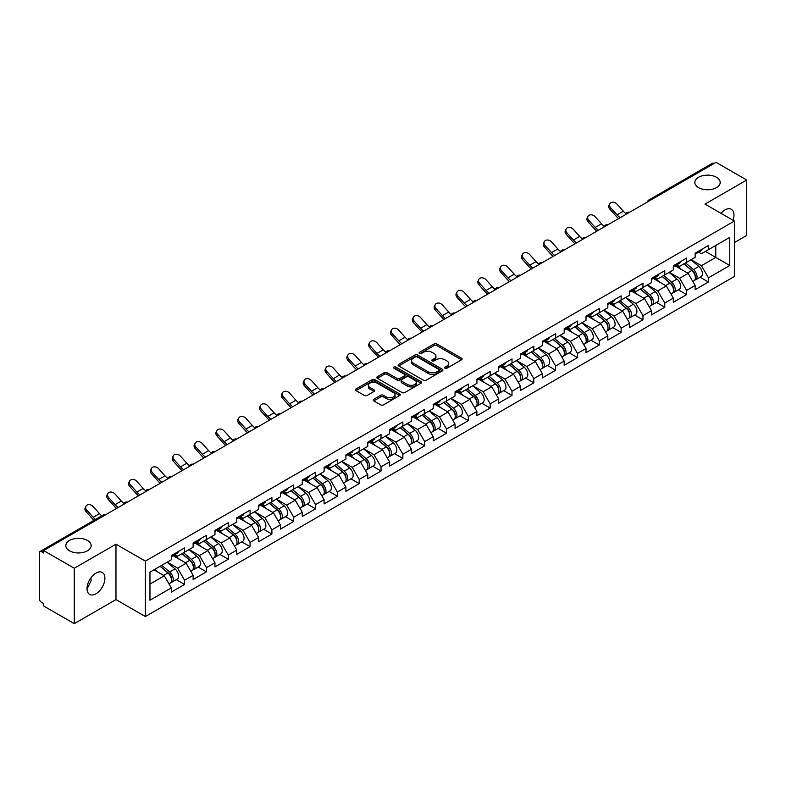 <?xml version="1.0" encoding="UTF-8"?>
<svg xmlns="http://www.w3.org/2000/svg" width="786" height="786" viewBox="0 0 786 786"><rect width="100%" height="100%" fill="white"/><g stroke="black" fill="none" stroke-linecap="round" stroke-linejoin="round"><path stroke-width="1.18" d="M698.567 187.618A12.664 7.31 180 0 1 694.863 182.45A12.664 7.31 180 0 1 702.674 175.7A12.664 7.31 180 0 1 716.478 177.282A12.664 7.31 180 0 1 720.192 182.45A12.664 7.31 180 0 1 712.371 189.21A12.664 7.31 180 0 1 698.567 187.618M69.522 550.799A12.664 7.31 180 0 1 65.808 545.631A12.664 7.31 180 0 1 73.629 538.872A12.664 7.31 180 0 1 87.433 540.463A12.664 7.31 180 0 1 91.137 545.631A12.664 7.31 180 0 1 83.326 552.381A12.664 7.31 180 0 1 69.522 550.799M445.014 368.221A1.356 0.786 0 0 0 446.939 368.221L461.529 359.801A1.945 1.12 0 0 0 462.099 359.005A1.945 1.12 0 0 0 461.529 358.21L436.81 343.944A1.945 1.12 0 0 0 434.069 343.944L419.469 352.364A1.356 0.786 0 0 0 419.076 352.924A1.356 0.786 0 0 0 419.469 353.474A1.356 0.786 0 0 0 421.394 353.474L423.281 352.383A6.219 3.586 0 0 1 432.074 352.383L434.137 353.572A6.219 3.586 0 0 1 435.955 356.117A6.219 3.586 0 0 1 434.137 358.652L432.241 359.742A1.356 0.786 0 0 0 431.848 360.293A1.356 0.786 0 0 0 432.241 360.853A1.356 0.786 0 0 0 434.167 360.853L436.053 359.762A6.219 3.586 0 0 1 444.847 359.762L446.91 360.951A6.219 3.586 0 0 1 448.727 363.486A6.219 3.586 0 0 1 446.91 366.021L445.014 367.111A1.356 0.786 0 0 0 444.621 367.671A1.356 0.786 0 0 0 445.014 368.221L445.014 367.111M90.921 577.808L91.137 580.648L87.02 589.058M95.961 573.092A12.664 7.31 -60 0 1 102.298 572.463A12.664 7.31 -60 0 1 104.233 582.613A12.664 7.31 -60 0 1 95.961 593.774A12.664 7.31 -60 0 1 89.633 594.403A12.664 7.31 -60 0 1 87.688 584.253A12.664 7.31 -60 0 1 95.961 573.092M720.998 213.33A12.664 7.31 -60 0 1 725.016 209.921A12.664 7.31 -60 0 1 731.344 209.292A12.664 7.31 -60 0 1 733.014 220.276M373.772 399.288A1.945 1.12 0 0 0 373.203 400.074A1.945 1.12 0 0 0 373.772 400.87L380.709 404.878A1.945 1.12 0 0 0 383.46 404.878L399.661 395.515A1.945 1.12 0 0 0 400.231 394.729A1.945 1.12 0 0 0 399.661 393.933L374.942 379.658A1.945 1.12 0 0 0 372.2 379.658L355.989 389.021A1.945 1.12 0 0 0 355.419 389.807A1.945 1.12 0 0 0 355.989 390.603L364.37 395.437A1.945 1.12 0 0 0 367.111 395.437L374.048 391.438A1.945 1.12 0 0 0 374.617 390.642A1.945 1.12 0 0 0 374.048 389.846L369.892 387.449A5.197 2.997 0 0 1 368.379 385.327A5.197 2.997 0 0 1 371.582 382.556A5.197 2.997 0 0 1 377.241 383.214L393.521 392.607A5.197 2.997 0 0 1 395.034 394.729A5.197 2.997 0 0 1 391.831 397.5A5.197 2.997 0 0 1 386.172 396.851L383.46 395.279A1.945 1.12 0 0 0 380.709 395.279L373.772 399.288L373.772 400.87M115.974 544.177L74.277 568.249L43.633 550.554L716.056 162.338L746.7 180.023L705.003 204.105L734.389 221.062L145.351 561.135L115.974 544.177L115.974 599.59L145.351 616.558L145.351 561.135M423.418 380.218A1.945 1.12 0 0 0 426.169 380.218L442.371 370.864A1.945 1.12 0 0 0 442.94 370.068A1.945 1.12 0 0 0 442.371 369.273L417.651 355.007A1.945 1.12 0 0 0 414.91 355.007L398.699 364.36A1.945 1.12 0 0 0 398.129 365.156A1.945 1.12 0 0 0 398.699 365.942L423.418 380.218M394.503 368.516A1.356 0.786 0 0 1 395.889 368.713L395.889 367.091L421.021 381.603A1.945 1.12 0 0 1 421.591 382.399A1.945 1.12 0 0 1 421.021 383.195L404.81 392.548A1.945 1.12 0 0 1 402.068 392.548L377.349 378.272L377.349 376.69A1.945 1.12 0 0 0 376.779 377.476A1.945 1.12 0 0 0 377.349 378.272M377.349 376.69L384.285 372.682A1.945 1.12 0 0 1 387.026 372.682L397.058 378.469A1.945 1.12 0 0 0 399.799 378.469L404.397 375.816A1.945 1.12 0 0 0 404.967 375.02A1.945 1.12 0 0 0 404.397 374.234L393.963 368.202A1.356 0.786 0 0 1 393.56 367.651A1.356 0.786 0 0 1 394.405 366.924A1.356 0.786 0 0 1 395.889 367.091M145.351 616.558L734.389 276.476L734.389 221.062M176.3 579.655L184.602 584.44L184.602 580.245L177.607 568.131L167.251 562.147M184.602 584.44L171.309 592.113L171.309 587.918L149.969 600.239L149.969 572.129L171.309 559.809L171.309 555.604L184.602 547.93L184.602 552.136L193.13 547.203L193.13 543.008L206.423 535.335L206.423 539.53L214.961 534.608L214.961 530.403L228.254 522.729L228.254 526.934L236.782 522.002L236.782 517.797L250.076 510.124L250.076 514.329L258.614 509.397L258.614 505.202L271.907 497.528L271.907 501.723L280.445 496.801L280.445 492.596L293.728 484.923L293.728 489.128L302.266 484.196L302.266 480L315.559 472.327L315.559 476.522L324.097 471.6L324.097 467.395L337.381 459.722L337.381 463.927L345.919 458.995L345.919 454.799L359.212 447.116L359.212 451.321L367.75 446.399L367.75 442.194L381.033 434.52L381.033 438.716L389.571 433.793L389.571 429.588L402.864 421.915L402.864 426.12L411.402 421.188L411.402 416.993L424.686 409.319L424.686 413.515L433.224 408.592L433.224 404.387L446.517 396.714L446.517 400.919L455.055 395.987L455.055 391.792L468.348 384.118L468.348 388.313L476.876 383.391L476.876 379.186L490.169 371.513L490.169 375.718L498.707 370.786L498.707 366.581L512 358.907L512 363.112L520.529 358.18L520.529 353.985L533.822 346.312L533.822 350.507L542.36 345.585L542.36 341.379L555.653 333.706L555.653 337.911L564.181 332.979L564.181 328.784L577.474 321.11L577.474 325.306L586.012 320.383L586.012 316.178L599.305 308.505L599.305 312.71L607.833 307.778L607.833 303.583L621.127 295.909L621.127 300.105L629.665 295.182L629.665 290.977L642.958 283.304L642.958 287.499L651.486 282.577L651.486 278.372L664.779 270.698L664.779 274.904L673.317 269.971L673.317 265.776L686.61 258.103L686.61 262.298L695.138 257.376L695.138 253.171L708.432 245.497L708.432 249.702L729.772 237.382L729.772 265.491L708.432 277.812L701.436 265.697L691.081 259.714M700.13 277.222L708.432 282.007L708.432 277.812M708.432 282.007L695.138 289.68L695.138 285.485L686.61 290.407L679.615 278.293L669.259 272.32M678.308 289.818L686.61 294.612L686.61 290.407M686.61 294.612L673.317 302.286L673.317 298.09L664.779 303.013L657.784 290.899L647.428 284.915M656.477 302.423L664.779 307.218L664.779 303.013M664.779 307.218L651.486 314.891L651.486 310.686L642.958 315.618L635.962 303.494L625.607 297.521M634.656 315.019L642.958 319.814L642.958 315.618M642.958 319.814L629.665 327.487L629.665 323.292L621.127 328.214L614.131 316.1L603.776 310.126M612.825 327.624L621.127 332.419L621.127 328.214M621.127 332.419L607.833 340.092L607.833 335.887L599.305 340.819L592.31 328.705L581.954 322.722M591.003 340.23L599.305 345.015L599.305 340.819M599.305 345.015L586.012 352.688L586.012 348.493L577.474 353.415L570.479 341.301L560.123 335.327M569.172 352.826L577.474 357.62L577.474 353.415M577.474 357.62L564.181 365.294L564.181 361.088L555.653 366.021L548.657 353.906L538.302 347.923M547.351 365.431L555.653 370.226L555.653 366.021M555.653 370.226L542.36 377.899L542.36 373.694L533.822 378.626L526.826 366.502L516.471 360.528M525.52 378.027L533.822 382.821L533.822 378.626M533.822 382.821L520.529 390.495L520.529 386.299L512 391.222L505.005 379.107L494.649 373.124M503.698 390.632L512 395.427L512 391.222M512 395.427L498.707 403.1L498.707 398.895L490.169 403.827L483.174 391.703L472.818 385.73M481.867 403.228L490.169 408.022L490.169 403.827M490.169 408.022L476.876 415.696L476.876 411.5L468.348 416.423L461.343 404.309L450.997 398.335M460.046 415.833L468.348 420.628L468.348 416.423M468.348 420.628L455.055 428.301L455.055 424.096L446.517 429.028L439.521 416.914L429.166 410.931M438.215 428.439L446.517 433.224L446.517 429.028M446.517 433.224L433.224 440.897L433.224 436.702L424.686 441.624L417.69 429.51L407.345 423.536M416.393 441.034L424.686 445.829L424.686 441.624M424.686 445.829L411.402 453.502L411.402 449.307L402.864 454.229L395.869 442.115L385.513 436.132M394.562 453.64L402.864 458.435L402.864 454.229M402.864 458.435L389.571 466.108L389.571 461.903L381.033 466.835L374.038 454.711L363.692 448.737M372.741 466.236L381.033 471.03L381.033 466.835M381.033 471.03L367.75 478.703L367.75 474.508L359.212 479.431L352.216 467.316L341.861 461.343M350.91 478.841L359.212 483.636L359.212 479.431M359.212 483.636L345.919 491.309L345.919 487.104L337.381 492.036L330.385 479.922L320.04 473.938M329.079 491.447L337.381 496.231L337.381 492.036M337.381 496.231L324.097 503.905L324.097 499.709L315.559 504.632L308.564 492.517L298.208 486.544M307.257 504.042L315.559 508.837L315.559 504.632M315.559 508.837L302.266 516.51L302.266 512.305L293.728 517.237L286.733 505.123L276.387 499.139M285.426 516.648L293.728 521.432L293.728 517.237M293.728 521.432L280.445 529.116L280.445 524.91L271.907 529.843L264.911 517.719L254.556 511.745M263.605 529.243L271.907 534.038L271.907 529.843M271.907 534.038L258.614 541.711L258.614 537.516L250.076 542.438L243.08 530.324L232.725 524.341M241.774 541.849L250.076 546.643L250.076 542.438M250.076 546.643L236.782 554.317L236.782 550.112L228.254 555.044L221.259 542.92L210.903 536.946M219.952 554.444L228.254 559.239L228.254 555.044M228.254 559.239L214.961 566.912L214.961 562.717L206.423 567.639L199.428 555.525L189.072 549.552M198.121 567.05L206.423 571.844L206.423 567.639M206.423 571.844L193.13 579.518L193.13 575.313L184.602 580.245M174.895 554.611L177.607 556.174L184.602 552.136M177.607 568.131L186.135 563.198L173.077 555.663M193.13 575.313L186.135 563.198M196.726 542.006L199.428 543.568L206.423 539.53M199.428 555.525L207.966 550.603L194.908 543.057M214.961 562.717L207.966 550.603M218.547 529.41L221.259 530.972L228.254 526.934M221.259 542.92L229.787 537.997L216.73 530.462M236.782 550.112L229.787 537.997M240.378 516.805L243.08 518.367L250.076 514.329M243.08 530.324L251.618 525.392L238.561 517.856M258.614 537.516L251.618 525.392M262.21 504.209L264.911 505.762L271.907 501.723M264.911 517.719L273.44 512.796L260.382 505.251M280.445 524.91L273.44 512.796M284.031 491.604L286.733 493.166L293.728 489.128M286.733 505.123L295.271 500.191L282.213 492.655M302.266 512.305L295.271 500.191M305.862 478.998L308.564 480.56L315.559 476.522M308.564 492.517L317.102 487.595L304.035 480.05M324.097 499.709L317.102 487.595M327.683 466.403L330.385 467.965L337.381 463.927M330.385 479.922L338.923 474.99L325.866 467.454M345.919 487.104L338.923 474.99M349.515 453.797L352.216 455.359L359.212 451.321M352.216 467.316L360.754 462.384L347.687 454.848M367.75 474.508L360.754 462.384M371.336 441.201L374.038 442.764L381.033 438.716M374.038 454.711L382.576 449.789L369.518 442.253M389.571 461.903L382.576 449.789M393.167 428.596L395.869 430.158L402.864 426.12M395.869 442.115L404.407 437.183L391.349 429.647M411.402 449.307L404.407 437.183M414.988 415.99L417.69 417.553L424.686 413.515M417.69 429.51L426.228 424.587L413.171 417.042M433.224 436.702L426.228 424.587M436.82 403.395L439.521 404.957L446.517 400.919M439.521 416.914L448.059 411.982L435.002 404.446M455.055 424.096L448.059 411.982M458.641 390.789L461.343 392.352L468.348 388.313M461.343 404.309L469.881 399.386L456.823 391.841M476.876 411.5L469.881 399.386M480.472 378.194L483.174 379.756L490.169 375.718M483.174 391.703L491.712 386.781L478.654 379.245M498.707 398.895L491.712 386.781M502.293 365.588L505.005 367.15L512 363.112M505.005 379.107L513.533 374.175L500.476 366.64M520.529 386.299L513.533 374.175M524.124 352.993L526.826 354.545L533.822 350.507M526.826 366.502L535.364 361.58L522.307 354.034M542.36 373.694L535.364 361.58M545.946 340.387L548.657 341.949L555.653 337.911M548.657 353.906L557.186 348.974L544.128 341.438M564.181 361.088L557.186 348.974M567.777 327.782L570.479 329.344L577.474 325.306M570.479 341.301L579.017 336.379L565.959 328.833M586.012 348.493L579.017 336.379M589.598 315.186L592.31 316.748L599.305 312.71M592.31 328.705L600.838 323.773L587.781 316.237M607.833 335.887L600.838 323.773M611.429 302.581L614.131 304.143L621.127 300.105M614.131 316.1L622.669 311.168L609.612 303.632M629.665 323.292L622.669 311.168M633.251 289.985L635.962 291.547L642.958 287.499M635.962 303.494L644.491 298.572L631.433 291.036M651.486 310.686L644.491 298.572M655.082 277.379L657.784 278.942L664.779 274.904M657.784 290.899L666.322 285.966L653.264 278.431M673.317 298.09L666.322 285.966M676.903 264.774L679.615 266.336L686.61 262.298M679.615 278.293L688.143 273.371L675.086 265.825M695.138 285.485L688.143 273.371M713.963 163.547L650.582 200.145M649.688 200.656A2.967 1.71 120 0 1 650.444 200.057A2.967 1.71 60 0 0 648.951 199.919L712.332 163.321A2.967 1.71 60 0 1 713.816 163.468M698.734 252.178L701.436 253.74L708.432 249.702M701.436 265.697L715.781 257.415L715.781 245.458L729.772 237.382M705.425 251.441L729.772 265.491M734.389 242.55L746.7 235.446L746.7 180.023M74.277 568.249L74.277 623.662L43.633 605.977L43.633 603.55L41.403 602.253A2.967 1.71 -120 0 1 39.3 598.618L39.3 552.902A2.967 1.71 -120 0 1 39.919 551.536A2.967 1.71 -120 0 1 41.403 551.684L43.633 552.98L43.633 550.554M74.277 623.662L115.974 599.59M149.969 584.077L164.313 575.804L153.958 569.821M171.309 587.918L164.313 575.804M445.564 368.418L446.91 367.642A6.219 3.586 0 0 0 448.727 365.107L448.727 363.486M435.955 356.117L435.955 357.728A6.219 3.586 0 0 1 434.137 360.263L432.791 361.039M461.529 358.21L461.529 359.801L436.81 345.555A1.945 1.12 0 0 0 434.069 345.555L420.019 353.671M442.351 370.874L417.651 356.618A1.945 1.12 0 0 0 414.91 356.618L398.728 365.962M438.942 370.619A1.356 0.786 0 0 0 439.335 370.068A1.356 0.786 0 0 0 438.942 369.508L417.238 356.982A1.356 0.786 0 0 0 415.322 356.982L413.328 358.131A6.219 3.586 0 0 0 411.51 360.676A6.219 3.586 0 0 0 413.328 363.211L428.164 371.768A6.219 3.586 0 0 0 436.947 371.768L438.942 370.619L438.942 372.24A1.356 0.786 0 0 0 439.335 371.68L439.335 370.068M411.51 360.676L411.51 362.287A6.219 3.586 0 0 0 413.328 364.822L413.328 363.211M438.942 372.24L436.947 373.389A6.219 3.586 0 0 1 428.164 373.389L413.328 364.822M377.368 378.292L384.285 374.303L384.285 372.682M404.967 375.02L404.967 376.641A1.945 1.12 0 0 1 404.397 377.427L399.799 380.09A1.945 1.12 0 0 1 397.058 380.09L387.026 374.303A1.945 1.12 0 0 0 384.285 374.303M395.889 368.713L420.991 383.204M407.453 384.482A5.197 2.997 0 0 0 413.122 385.13A5.197 2.997 0 0 0 416.325 382.36A5.197 2.997 0 0 0 414.802 380.237L409.074 376.926A1.945 1.12 0 0 0 406.323 376.926L401.725 379.579A1.945 1.12 0 0 0 401.155 380.375A1.945 1.12 0 0 0 401.725 381.171L407.453 384.482L407.453 386.093A5.197 2.997 0 0 0 413.122 386.741A5.197 2.997 0 0 0 416.325 383.971L416.325 382.36M401.155 380.375L401.155 381.986A1.945 1.12 0 0 0 401.725 382.782L401.725 381.171M407.453 386.093L401.725 382.782M395.034 394.729L395.034 396.341A5.197 2.997 0 0 1 391.831 399.111A5.197 2.997 0 0 1 386.172 398.463L383.46 396.901A1.945 1.12 0 0 0 380.709 396.901L373.802 400.889M368.379 385.327L368.379 386.948A5.197 2.997 0 0 0 369.892 389.07L369.892 387.449M374.048 389.846L374.048 391.438L369.892 389.07M399.632 395.535L374.942 381.279A1.945 1.12 0 0 0 372.2 381.279L356.019 390.622M693.478 271.76L692.495 271.199M694.726 280.081A6.534 3.773 -120 0 0 695.679 279.787A6.534 3.773 -120 0 0 696.848 275.228A6.534 3.773 -120 0 0 693.448 269.539L685.579 262.897M695.679 279.787L701.063 276.682A6.534 3.773 -120 0 0 702.242 272.113A6.534 3.773 -120 0 0 698.842 266.434L690.963 259.783M684.056 263.772L693.046 271.347A3.959 2.289 60 0 1 695.178 276.23M692.81 281.447L693.999 280.759A6.534 3.773 -120 0 0 695.178 276.2A6.534 3.773 -120 0 0 691.768 270.512L683.899 263.87M681.629 269.608L676.314 265.118M618.651 218.577A15.828 9.137 60 0 1 616.273 216.297L609.857 209.145A4.451 3.409 -152.4 0 1 609.052 205.264L609.818 203.8A4.451 3.409 27.6 0 0 610.614 207.681L617.039 214.833A13.254 7.654 -120 0 0 620.252 217.653M626.02 213.645A13.254 7.654 -120 0 1 623.337 211.198L616.912 204.046A4.451 3.409 27.6 0 0 609.818 203.8M696.897 252.159A6.534 3.773 60 0 1 695.679 253.937A6.534 3.773 60 0 1 695.138 254.163M702.281 249.054A6.534 3.773 60 0 1 701.063 250.832L695.679 253.937M671.647 284.365L670.674 283.795M672.904 292.687A6.534 3.773 -120 0 0 673.848 292.392A6.534 3.773 -120 0 0 675.027 287.833A6.534 3.773 -120 0 0 671.627 282.145L663.748 275.493M673.848 292.392L679.242 289.277A6.534 3.773 -120 0 0 680.411 284.719A6.534 3.773 -120 0 0 677.011 279.03L669.141 272.388M662.234 276.377L671.215 283.952A3.959 2.289 60 0 1 673.356 288.826M670.989 294.043L672.177 293.365A6.534 3.773 -120 0 0 673.347 288.796A6.534 3.773 -120 0 0 669.947 283.107L662.067 276.466M659.798 282.203L654.483 277.723M649.826 296.961L648.843 296.401M651.073 305.292A6.534 3.773 -120 0 0 652.026 304.997A6.534 3.773 -120 0 0 653.195 300.429A6.534 3.773 -120 0 0 649.796 294.74L641.926 288.098M652.026 304.997L657.41 301.883A6.534 3.773 -120 0 0 658.589 297.324A6.534 3.773 -120 0 0 655.19 291.635L647.31 284.984M640.403 288.973L649.393 296.548A3.959 2.289 60 0 1 651.525 301.431M649.157 306.648L650.346 305.96A6.534 3.773 -120 0 0 651.515 301.402A6.534 3.773 -120 0 0 648.116 295.713L640.246 289.071M637.977 294.809L632.661 290.319M627.994 309.566L627.022 308.996M629.252 317.888A6.534 3.773 -120 0 0 630.195 317.593A6.534 3.773 -120 0 0 631.374 313.034A6.534 3.773 -120 0 0 627.975 307.346L620.095 300.704M630.195 317.593L635.589 314.488A6.534 3.773 -120 0 0 636.758 309.92A6.534 3.773 -120 0 0 633.359 304.231L625.489 297.589M618.582 301.578L627.562 309.153A3.959 2.289 60 0 1 629.704 314.027M627.326 319.254L628.525 318.566A6.534 3.773 -120 0 0 629.694 313.997A6.534 3.773 -120 0 0 626.295 308.309L618.415 301.667M616.145 307.405L610.83 302.924M606.173 322.162L605.191 321.602M607.421 330.493A6.534 3.773 -120 0 0 608.374 330.199A6.534 3.773 -120 0 0 609.543 325.63A6.534 3.773 -120 0 0 606.144 319.941L598.274 313.3M608.374 330.199L613.758 327.084A6.534 3.773 -120 0 0 614.937 322.525A6.534 3.773 -120 0 0 611.528 316.837L603.658 310.195M596.751 314.174L605.741 321.759A3.959 2.289 60 0 1 607.873 326.632M605.505 331.849L606.694 331.161A6.534 3.773 -120 0 0 607.863 326.603A6.534 3.773 -120 0 0 604.463 320.914L596.594 314.272M594.324 320.01L589.009 315.53M584.342 334.767L583.369 334.197M585.599 343.089A6.534 3.773 -120 0 0 586.543 342.794A6.534 3.773 -120 0 0 587.722 338.235A6.534 3.773 -120 0 0 584.322 332.547L576.443 325.905M586.543 342.794L591.937 339.69A6.534 3.773 -120 0 0 593.106 335.121A6.534 3.773 -120 0 0 589.706 329.432L581.827 322.791M574.93 326.78L583.91 334.355A3.959 2.289 60 0 1 586.051 339.228M583.674 344.455L584.863 343.767A6.534 3.773 -120 0 0 586.042 339.208A6.534 3.773 -120 0 0 582.642 333.519L574.763 326.868M572.493 332.616L567.178 328.126M596.82 231.182A15.828 9.137 60 0 1 594.452 228.893L588.026 221.74A4.451 3.409 -152.4 0 1 587.23 217.86L587.997 216.405A4.451 3.409 27.6 0 0 588.793 220.286L595.218 227.429A13.254 7.654 -120 0 0 598.421 230.259M604.188 226.25A13.254 7.654 -120 0 1 601.516 223.794L595.09 216.651A4.451 3.409 27.6 0 0 587.997 216.405M675.066 264.764A6.534 3.773 60 0 1 673.848 266.542A6.534 3.773 60 0 1 673.317 266.768M680.45 261.65A6.534 3.773 60 0 1 679.242 263.428L673.848 266.542M574.998 243.778A15.828 9.137 60 0 1 572.621 241.499L566.195 234.346A4.451 3.409 -152.4 0 1 565.399 230.465L566.166 229.001A4.451 3.409 27.6 0 0 566.961 232.882L573.387 240.035A13.254 7.654 -120 0 0 576.59 242.854M582.367 238.856A13.254 7.654 -120 0 1 579.685 236.399L573.259 229.247A4.451 3.409 27.6 0 0 566.166 229.001M653.245 277.36A6.534 3.773 60 0 1 652.026 279.148A6.534 3.773 60 0 1 651.486 279.364M658.629 274.255A6.534 3.773 60 0 1 657.41 276.033L652.026 279.148M553.167 256.383A15.828 9.137 60 0 1 550.799 254.104L544.374 246.951A4.451 3.409 -152.4 0 1 543.578 243.071L544.344 241.607A4.451 3.409 27.6 0 0 545.14 245.487L551.566 252.64A13.254 7.654 -120 0 0 554.769 255.46M560.536 251.451A13.254 7.654 -120 0 1 557.863 249.005L551.438 241.852A4.451 3.409 27.6 0 0 544.344 241.607M631.413 289.965A6.534 3.773 60 0 1 630.195 291.744A6.534 3.773 60 0 1 629.665 291.97M636.798 286.861A6.534 3.773 60 0 1 635.589 288.639L630.195 291.744M531.346 268.979A15.828 9.137 60 0 1 528.968 266.7L522.543 259.547A4.451 3.409 -152.4 0 1 521.747 255.666L522.513 254.202A4.451 3.409 27.6 0 0 523.309 258.083L529.735 265.236A13.254 7.654 -120 0 0 532.937 268.055M538.715 264.057A13.254 7.654 -120 0 1 536.032 261.6L529.607 254.448A4.451 3.409 27.6 0 0 522.513 254.202M609.592 302.571A6.534 3.773 60 0 1 608.374 304.349A6.534 3.773 60 0 1 607.833 304.565M614.976 299.456A6.534 3.773 60 0 1 613.758 301.235L608.374 304.349M509.515 281.585A15.828 9.137 60 0 1 507.147 279.305L500.721 272.153A4.451 3.409 -152.4 0 1 499.925 268.272L500.692 266.808A4.451 3.409 27.6 0 0 501.488 270.689L507.913 277.841A13.254 7.654 -120 0 0 511.116 280.661M516.883 276.652A13.254 7.654 -120 0 1 514.211 274.206L507.785 267.053A4.451 3.409 27.6 0 0 500.692 266.808M587.761 315.166A6.534 3.773 60 0 1 586.543 316.945A6.534 3.773 60 0 1 586.012 317.171M593.145 312.062A6.534 3.773 60 0 1 591.937 313.84L586.543 316.945M562.521 347.373L561.538 346.803M563.768 355.694A6.534 3.773 -120 0 0 564.721 355.4A6.534 3.773 -120 0 0 565.891 350.831A6.534 3.773 -120 0 0 562.491 345.152L554.621 338.501M564.721 355.4L570.105 352.285A6.534 3.773 -120 0 0 571.284 347.726A6.534 3.773 -120 0 0 567.875 342.038L560.005 335.396M553.098 339.375L562.088 346.96A3.959 2.289 60 0 1 564.22 351.833M561.852 357.05L563.041 356.372A6.534 3.773 -120 0 0 564.21 351.804A6.534 3.773 -120 0 0 560.811 346.115L552.941 339.473M550.672 345.211L545.356 340.731M487.693 294.19A15.828 9.137 60 0 1 485.316 291.901L478.89 284.748A4.451 3.409 -152.4 0 1 478.094 280.867L478.861 279.403A4.451 3.409 27.6 0 0 479.656 283.284L486.082 290.437A13.254 7.654 -120 0 0 489.285 293.266M495.062 289.258A13.254 7.654 -120 0 1 492.38 286.802L485.954 279.659A4.451 3.409 27.6 0 0 478.861 279.403M565.94 327.772A6.534 3.773 60 0 1 564.721 329.55A6.534 3.773 60 0 1 564.181 329.766M571.324 324.657A6.534 3.773 60 0 1 570.105 326.436L564.721 329.55M540.689 359.968L539.717 359.408M541.947 368.29A6.534 3.773 -120 0 0 542.89 367.995A6.534 3.773 -120 0 0 544.069 363.437A6.534 3.773 -120 0 0 540.67 357.748L532.79 351.106M542.89 367.995L548.284 364.891A6.534 3.773 -120 0 0 549.453 360.332A6.534 3.773 -120 0 0 546.054 354.643L538.174 347.992M531.277 351.981L540.257 359.556A3.959 2.289 60 0 1 542.399 364.439M540.021 369.656L541.21 368.968A6.534 3.773 -120 0 0 542.389 364.409A6.534 3.773 -120 0 0 538.99 358.721L531.11 352.079M528.84 357.817L523.525 353.327M465.862 306.786A15.828 9.137 60 0 1 463.494 304.506L457.069 297.354A4.451 3.409 -152.4 0 1 456.273 293.473L457.039 292.009A4.451 3.409 27.6 0 0 457.835 295.89L464.261 303.042A13.254 7.654 -120 0 0 467.464 305.862M473.231 301.863A13.254 7.654 -120 0 1 470.559 299.407L464.133 292.254A4.451 3.409 27.6 0 0 457.039 292.009M544.108 340.367A6.534 3.773 60 0 1 542.89 342.146A6.534 3.773 60 0 1 542.36 342.372M549.493 337.263A6.534 3.773 60 0 1 548.284 339.041L542.89 342.146M518.868 372.574L517.886 372.004M520.116 380.896A6.534 3.773 -120 0 0 521.069 380.601A6.534 3.773 -120 0 0 522.238 376.042A6.534 3.773 -120 0 0 518.839 370.353L510.969 363.712M521.069 380.601L526.453 377.486A6.534 3.773 -120 0 0 527.632 372.928A6.534 3.773 -120 0 0 524.223 367.239L516.353 360.597M509.446 364.586L518.436 372.161A3.959 2.289 60 0 1 520.568 377.034M518.2 382.261L519.389 381.574A6.534 3.773 -120 0 0 520.558 377.005A6.534 3.773 -120 0 0 517.159 371.316L509.289 364.675M507.019 370.412L501.704 365.932M444.031 319.391A15.828 9.137 60 0 1 441.663 317.102L435.238 309.959A4.451 3.409 -152.4 0 1 434.442 306.078L435.208 304.614A4.451 3.409 27.6 0 0 436.004 308.495L442.43 315.648A13.254 7.654 -120 0 0 445.633 318.468M451.41 314.459A13.254 7.654 -120 0 1 448.727 312.013L442.302 304.86A4.451 3.409 27.6 0 0 435.208 304.614M522.287 352.973A6.534 3.773 60 0 1 521.069 354.751A6.534 3.773 60 0 1 520.529 354.977M527.671 349.858A6.534 3.773 60 0 1 526.453 351.647L521.069 354.751M497.037 385.169L496.064 384.609M498.295 393.501A6.534 3.773 -120 0 0 499.238 393.206A6.534 3.773 -120 0 0 500.417 388.638A6.534 3.773 -120 0 0 497.017 382.949L489.138 376.307M499.238 393.206L504.632 390.092A6.534 3.773 -120 0 0 505.801 385.533A6.534 3.773 -120 0 0 502.401 379.844L494.522 373.203M487.625 377.182L496.605 384.767A3.959 2.289 60 0 1 498.737 389.64M496.369 394.857L497.558 394.169A6.534 3.773 -120 0 0 498.737 389.61A6.534 3.773 -120 0 0 495.337 383.922L487.458 377.28M485.188 383.018L479.873 378.538M422.21 331.987A15.828 9.137 60 0 1 419.842 329.707L413.416 322.555A4.451 3.409 -152.4 0 1 412.621 318.674L413.387 317.21A4.451 3.409 27.6 0 0 414.183 321.091L420.608 328.243A13.254 7.654 -120 0 0 423.811 331.063M429.578 327.064A13.254 7.654 -120 0 1 426.896 324.608L420.481 317.456A4.451 3.409 27.6 0 0 413.387 317.21M500.456 365.578A6.534 3.773 60 0 1 499.238 367.357A6.534 3.773 60 0 1 498.707 367.573M505.84 362.464A6.534 3.773 60 0 1 504.632 364.242L499.238 367.357M475.216 397.775L474.233 397.205M476.463 406.097A6.534 3.773 -120 0 0 477.416 405.802A6.534 3.773 -120 0 0 478.586 401.243A6.534 3.773 -120 0 0 475.186 395.555L467.316 388.913M477.416 405.802L482.8 402.697A6.534 3.773 -120 0 0 483.97 398.129A6.534 3.773 -120 0 0 480.57 392.44L472.7 385.798M465.793 389.787L474.783 397.362A3.959 2.289 60 0 1 476.915 402.236M474.548 407.462L475.736 406.775A6.534 3.773 -120 0 0 476.906 402.206A6.534 3.773 -120 0 0 473.506 396.527L465.636 389.876M463.367 395.613L458.051 391.133M400.379 344.592A15.828 9.137 60 0 1 398.011 342.313L391.585 335.16A4.451 3.409 -152.4 0 1 390.789 331.279L391.556 329.815A4.451 3.409 27.6 0 0 392.352 333.696L398.777 340.849A13.254 7.654 -120 0 0 401.98 343.669M407.757 339.66A13.254 7.654 -120 0 1 405.075 337.214L398.649 330.061A4.451 3.409 27.6 0 0 391.556 329.815M478.625 378.174A6.534 3.773 60 0 1 477.416 379.952A6.534 3.773 60 0 1 476.876 380.178M484.019 375.069A6.534 3.773 60 0 1 482.8 376.848L477.416 379.952M453.384 410.38L452.412 409.811M454.642 418.702A6.534 3.773 -120 0 0 455.585 418.407A6.534 3.773 -120 0 0 456.764 413.839A6.534 3.773 -120 0 0 453.365 408.15L445.485 401.508M455.585 418.407L460.979 415.293A6.534 3.773 -120 0 0 462.148 410.734A6.534 3.773 -120 0 0 458.749 405.045L450.869 398.404M443.972 402.383L452.952 409.968A3.959 2.289 60 0 1 455.084 414.841M452.716 420.058L453.905 419.37A6.534 3.773 -120 0 0 455.084 414.812A6.534 3.773 -120 0 0 451.685 409.123L443.805 402.481M441.536 408.219L436.22 403.739M378.557 357.198A15.828 9.137 60 0 1 376.189 354.908L369.764 347.756A4.451 3.409 -152.4 0 1 368.968 343.875L369.734 342.411A4.451 3.409 27.6 0 0 370.53 346.292L376.956 353.445A13.254 7.654 -120 0 0 380.159 356.264M385.926 352.266A13.254 7.654 -120 0 1 383.244 349.809L376.828 342.657A4.451 3.409 27.6 0 0 369.734 342.411M456.804 390.78A6.534 3.773 60 0 1 455.585 392.558A6.534 3.773 60 0 1 455.055 392.774M462.188 387.665A6.534 3.773 60 0 1 460.979 389.443L455.585 392.558M431.563 422.976L430.581 422.416M432.811 431.298A6.534 3.773 -120 0 0 433.764 431.003A6.534 3.773 -120 0 0 434.933 426.444A6.534 3.773 -120 0 0 431.534 420.756L423.664 414.114M433.764 431.003L439.148 427.898A6.534 3.773 -120 0 0 440.317 423.33A6.534 3.773 -120 0 0 436.918 417.641L429.048 410.999M422.141 414.988L431.121 422.563A3.959 2.289 60 0 1 433.263 427.446M430.895 432.664L432.084 431.976A6.534 3.773 -120 0 0 433.253 427.417A6.534 3.773 -120 0 0 429.854 421.728L421.984 415.077M419.714 420.824L414.399 416.334M356.726 369.793A15.828 9.137 60 0 1 354.358 367.514L347.933 360.361A4.451 3.409 -152.4 0 1 347.137 356.48L347.903 355.017A4.451 3.409 27.6 0 0 348.699 358.897L355.125 366.05A13.254 7.654 -120 0 0 358.328 368.87M364.095 364.861A13.254 7.654 -120 0 1 361.422 362.415L354.997 355.262A4.451 3.409 27.6 0 0 347.903 355.017M434.972 403.375A6.534 3.773 60 0 1 433.764 405.154A6.534 3.773 60 0 1 433.224 405.38M440.366 400.27A6.534 3.773 60 0 1 439.148 402.049L433.764 405.154M409.732 435.582L408.759 435.012M410.99 443.903A6.534 3.773 -120 0 0 411.933 443.609A6.534 3.773 -120 0 0 413.112 439.05A6.534 3.773 -120 0 0 409.712 433.361L401.833 426.71M411.933 443.609L417.317 440.494A6.534 3.773 -120 0 0 418.496 435.935A6.534 3.773 -120 0 0 415.096 430.247L407.217 423.605M400.32 427.594L409.3 435.169A3.959 2.289 60 0 1 411.432 440.042M409.064 445.259L410.253 444.581A6.534 3.773 -120 0 0 411.432 440.013A6.534 3.773 -120 0 0 408.032 434.324L400.153 427.682M397.883 433.42L392.568 428.94M334.905 382.399A15.828 9.137 60 0 1 332.537 380.11L326.111 372.957A4.451 3.409 -152.4 0 1 325.316 369.076L326.082 367.612A4.451 3.409 27.6 0 0 326.878 371.503L333.303 378.646A13.254 7.654 -120 0 0 336.506 381.475M342.274 377.467A13.254 7.654 -120 0 1 339.591 375.01L333.166 367.868A4.451 3.409 27.6 0 0 326.082 367.612M413.151 415.981A6.534 3.773 60 0 1 411.933 417.759A6.534 3.773 60 0 1 411.402 417.975M418.535 412.866A6.534 3.773 60 0 1 417.317 414.644L411.933 417.759M387.911 448.177L386.928 447.617M389.158 456.499A6.534 3.773 -120 0 0 390.111 456.214A6.534 3.773 -120 0 0 391.281 451.645A6.534 3.773 -120 0 0 387.881 445.957L380.011 439.315M390.111 456.214L395.496 453.1A6.534 3.773 -120 0 0 396.665 448.541A6.534 3.773 -120 0 0 393.265 442.852L385.395 436.201M378.488 440.189L387.469 447.765A3.959 2.289 60 0 1 389.61 452.648M387.243 457.865L388.431 457.177A6.534 3.773 -120 0 0 389.601 452.618A6.534 3.773 -120 0 0 386.201 446.929L378.331 440.288M376.062 446.026L370.746 441.536M313.074 394.994A15.828 9.137 60 0 1 310.706 392.715L304.28 385.562A4.451 3.409 -152.4 0 1 303.484 381.682L304.251 380.218A4.451 3.409 27.6 0 0 305.047 384.099L311.472 391.251A13.254 7.654 -120 0 0 314.675 394.071M320.442 390.072A13.254 7.654 -120 0 1 317.77 387.616L311.344 380.463A4.451 3.409 27.6 0 0 304.251 380.218M391.32 428.576A6.534 3.773 60 0 1 390.111 430.364A6.534 3.773 60 0 1 389.571 430.581M396.714 425.472A6.534 3.773 60 0 1 395.496 427.25L390.111 430.364M366.08 460.783L365.097 460.213M367.337 469.104A6.534 3.773 -120 0 0 368.28 468.81A6.534 3.773 -120 0 0 369.459 464.251A6.534 3.773 -120 0 0 366.06 458.562L358.18 451.921M368.28 468.81L373.664 465.705A6.534 3.773 -120 0 0 374.843 461.136A6.534 3.773 -120 0 0 371.444 455.448L363.564 448.806M356.667 452.795L365.647 460.37A3.959 2.289 60 0 1 367.779 465.243M365.411 470.47L366.6 469.782A6.534 3.773 -120 0 0 367.779 465.214A6.534 3.773 -120 0 0 364.38 459.525L356.5 452.883M354.231 458.621L348.915 454.141M291.252 407.6A15.828 9.137 60 0 1 288.884 405.321L282.459 398.168A4.451 3.409 -152.4 0 1 281.663 394.287L282.429 392.823A4.451 3.409 27.6 0 0 283.225 396.704L289.651 403.857A13.254 7.654 -120 0 0 292.854 406.676M298.621 402.668A13.254 7.654 -120 0 1 295.939 400.221L289.513 393.069A4.451 3.409 27.6 0 0 282.429 392.823M369.499 441.182A6.534 3.773 60 0 1 368.28 442.96A6.534 3.773 60 0 1 367.75 443.186M374.883 438.067A6.534 3.773 60 0 1 373.664 439.855L368.28 442.96M344.258 473.378L343.276 472.818M345.506 481.71A6.534 3.773 -120 0 0 346.459 481.415A6.534 3.773 -120 0 0 347.628 476.847A6.534 3.773 -120 0 0 344.229 471.158L336.359 464.516M346.459 481.415L351.843 478.301A6.534 3.773 -120 0 0 353.012 473.742A6.534 3.773 -120 0 0 349.613 468.053L341.743 461.411M334.836 465.391L343.816 472.976A3.959 2.289 60 0 1 345.958 477.849M343.59 483.066L344.779 482.378A6.534 3.773 -120 0 0 345.948 477.819A6.534 3.773 -120 0 0 342.549 472.131L334.679 465.489M332.409 471.227L327.094 466.746M269.421 420.196A15.828 9.137 60 0 1 267.053 417.916L260.628 410.764A4.451 3.409 -152.4 0 1 259.832 406.883L260.598 405.419A4.451 3.409 27.6 0 0 261.394 409.3L267.82 416.452A13.254 7.654 -120 0 0 271.023 419.272M276.79 415.273A13.254 7.654 -120 0 1 274.118 412.817L267.692 405.664A4.451 3.409 27.6 0 0 260.598 405.419M347.667 453.787A6.534 3.773 60 0 1 346.459 455.566A6.534 3.773 60 0 1 345.919 455.782M353.061 450.673A6.534 3.773 60 0 1 351.843 452.451L346.459 455.566M322.427 485.984L321.445 485.414M323.685 494.306A6.534 3.773 -120 0 0 324.628 494.011A6.534 3.773 -120 0 0 325.807 489.452A6.534 3.773 -120 0 0 322.398 483.763L314.528 477.122M324.628 494.011L330.012 490.906A6.534 3.773 -120 0 0 331.191 486.338A6.534 3.773 -120 0 0 327.791 480.649L319.912 474.007M313.015 477.996L321.995 485.571A3.959 2.289 60 0 1 324.127 490.444M321.759 495.671L322.948 494.984A6.534 3.773 -120 0 0 324.127 490.425A6.534 3.773 -120 0 0 320.727 484.736L312.848 478.085M310.578 483.832L305.263 479.342M247.6 432.801A15.828 9.137 60 0 1 245.232 430.522L238.806 423.369A4.451 3.409 -152.4 0 1 238.011 419.488L238.777 418.024A4.451 3.409 27.6 0 0 239.573 421.905L245.989 429.058A13.254 7.654 -120 0 0 249.201 431.878M254.969 427.869A13.254 7.654 -120 0 1 252.286 425.423L245.861 418.27A4.451 3.409 27.6 0 0 238.777 418.024M325.846 466.383A6.534 3.773 60 0 1 324.628 468.161A6.534 3.773 60 0 1 324.097 468.387M331.23 463.278A6.534 3.773 60 0 1 330.012 465.057L324.628 468.161M300.606 498.589L299.623 498.019M301.853 506.911A6.534 3.773 -120 0 0 302.807 506.616A6.534 3.773 -120 0 0 303.976 502.048A6.534 3.773 -120 0 0 300.576 496.369L292.697 489.717M302.807 506.616L308.191 503.502A6.534 3.773 -120 0 0 309.36 498.943A6.534 3.773 -120 0 0 305.96 493.254L298.09 486.613M291.184 490.592L300.164 498.177A3.959 2.289 60 0 1 302.305 503.05M299.938 508.267L301.126 507.589A6.534 3.773 -120 0 0 302.296 503.02A6.534 3.773 -120 0 0 298.896 497.332L291.026 490.69M288.757 496.428L283.441 491.948M225.769 445.407A15.828 9.137 60 0 1 223.401 443.117L216.975 435.965A4.451 3.409 -152.4 0 1 216.179 432.084L216.946 430.62A4.451 3.409 27.6 0 0 217.742 434.501L224.167 441.653A13.254 7.654 -120 0 0 227.37 444.483M233.137 440.474A13.254 7.654 -120 0 1 230.465 438.018L224.039 430.866A4.451 3.409 27.6 0 0 216.946 430.62M304.015 478.988A6.534 3.773 60 0 1 302.807 480.767A6.534 3.773 60 0 1 302.266 480.983M309.409 475.874A6.534 3.773 60 0 1 308.191 477.652L302.807 480.767M278.775 511.185L277.792 510.625M280.032 519.507A6.534 3.773 -120 0 0 280.975 519.212A6.534 3.773 -120 0 0 282.154 514.653A6.534 3.773 -120 0 0 278.745 508.964L270.875 502.323M280.975 519.212L286.359 516.107A6.534 3.773 -120 0 0 287.538 511.548A6.534 3.773 -120 0 0 284.139 505.86L276.259 499.208M269.362 503.197L278.342 510.772A3.959 2.289 60 0 1 280.474 515.655M278.106 520.872L279.295 520.185A6.534 3.773 -120 0 0 280.474 515.626A6.534 3.773 -120 0 0 277.075 509.937L269.195 503.295M266.926 509.033L261.61 504.543M203.947 458.002A15.828 9.137 60 0 1 201.58 455.723L195.154 448.57A4.451 3.409 -152.4 0 1 194.358 444.689L195.115 443.225A4.451 3.409 27.6 0 0 195.92 447.106L202.336 454.259A13.254 7.654 -120 0 0 205.549 457.079M211.316 453.08A13.254 7.654 -120 0 1 208.634 450.624L202.208 443.471A4.451 3.409 27.6 0 0 195.115 443.225M282.194 491.584A6.534 3.773 60 0 1 280.975 493.362A6.534 3.773 60 0 1 280.445 493.588M287.578 488.479A6.534 3.773 60 0 1 286.359 490.258L280.975 493.362M256.953 523.79L255.971 523.221M258.201 532.112A6.534 3.773 -120 0 0 259.154 531.817A6.534 3.773 -120 0 0 260.323 527.259A6.534 3.773 -120 0 0 256.924 521.57L249.044 514.918M259.154 531.817L264.538 528.703A6.534 3.773 -120 0 0 265.707 524.144A6.534 3.773 -120 0 0 262.308 518.455L254.438 511.814M247.531 515.803L256.511 523.378A3.959 2.289 60 0 1 258.653 528.251M256.285 533.478L257.474 532.79A6.534 3.773 -120 0 0 258.643 528.221A6.534 3.773 -120 0 0 255.244 522.533L247.374 515.891M245.094 521.629L239.789 517.149M182.116 470.608A15.828 9.137 60 0 1 179.748 468.318L173.323 461.176A4.451 3.409 -152.4 0 1 172.527 457.285L173.293 455.831A4.451 3.409 27.6 0 0 174.089 459.712L180.515 466.864A13.254 7.654 -120 0 0 183.718 469.684M189.485 465.676A13.254 7.654 -120 0 1 186.813 463.229L180.387 456.077A4.451 3.409 27.6 0 0 173.293 455.831M260.363 504.19A6.534 3.773 60 0 1 259.154 505.968A6.534 3.773 60 0 1 258.614 506.194M265.756 501.075A6.534 3.773 60 0 1 264.538 502.863L259.154 505.968M235.122 536.386L234.14 535.826M236.37 544.718A6.534 3.773 -120 0 0 237.323 544.423A6.534 3.773 -120 0 0 238.502 539.854A6.534 3.773 -120 0 0 235.093 534.166L227.223 527.524M237.323 544.423L242.707 541.308A6.534 3.773 -120 0 0 243.886 536.75A6.534 3.773 -120 0 0 240.487 531.061L232.607 524.419M225.71 528.398L234.69 535.983A3.959 2.289 60 0 1 236.822 540.856M234.454 546.073L235.643 545.386A6.534 3.773 -120 0 0 236.822 540.827A6.534 3.773 -120 0 0 233.422 535.138L225.543 528.497M223.273 534.234L217.958 529.754M160.295 483.203A15.828 9.137 60 0 1 157.927 480.924L151.501 473.771A4.451 3.409 -152.4 0 1 150.706 469.89L151.462 468.427A4.451 3.409 27.6 0 0 152.268 472.307L158.684 479.46A13.254 7.654 -120 0 0 161.896 482.28M167.664 478.281A13.254 7.654 -120 0 1 164.981 475.825L158.556 468.672A4.451 3.409 27.6 0 0 151.462 468.427M238.541 516.795A6.534 3.773 60 0 1 237.323 518.573A6.534 3.773 60 0 1 236.782 518.789M243.925 513.68A6.534 3.773 60 0 1 242.707 515.459L237.323 518.573M213.301 548.992L212.318 548.422M214.549 557.313A6.534 3.773 -120 0 0 215.502 557.019A6.534 3.773 -120 0 0 216.671 552.46A6.534 3.773 -120 0 0 213.271 546.771L205.392 540.129M215.502 557.019L220.886 553.914A6.534 3.773 -120 0 0 222.055 549.345A6.534 3.773 -120 0 0 218.655 543.657L210.786 537.015M203.879 541.004L212.859 548.579A3.959 2.289 60 0 1 215 553.452M212.633 558.679L213.821 557.991A6.534 3.773 -120 0 0 214.991 553.423A6.534 3.773 -120 0 0 211.591 547.744L203.721 541.092M201.442 546.83L196.136 542.35M138.464 495.809A15.828 9.137 60 0 1 136.096 493.529L129.67 486.377A4.451 3.409 -152.4 0 1 128.875 482.496L129.641 481.032A4.451 3.409 27.6 0 0 130.437 484.913L136.862 492.065A13.254 7.654 -120 0 0 140.065 494.885M145.832 490.877A13.254 7.654 -120 0 1 143.16 488.43L136.735 481.278A4.451 3.409 27.6 0 0 129.641 481.032M216.71 529.391A6.534 3.773 60 0 1 215.502 531.169A6.534 3.773 60 0 1 214.961 531.395M222.104 526.286A6.534 3.773 60 0 1 220.886 528.064L215.502 531.169M191.47 561.597L190.487 561.027M192.717 569.919A6.534 3.773 -120 0 0 193.67 569.624A6.534 3.773 -120 0 0 194.84 565.055A6.534 3.773 -120 0 0 191.44 559.367L183.57 552.725M193.67 569.624L199.054 566.51A6.534 3.773 -120 0 0 200.234 561.951A6.534 3.773 -120 0 0 196.834 556.262L188.954 549.62M182.057 553.599L191.037 561.184A3.959 2.289 60 0 1 193.169 566.058M190.802 571.275L191.99 570.587A6.534 3.773 -120 0 0 193.169 566.028A6.534 3.773 -120 0 0 189.76 560.339L181.89 553.698M179.621 559.436L174.305 554.955M116.642 508.414A15.828 9.137 60 0 1 114.265 506.125L107.849 498.972A4.451 3.409 -152.4 0 1 107.043 495.092L107.81 493.628A4.451 3.409 27.6 0 0 108.606 497.509L115.031 504.661A13.254 7.654 -120 0 0 118.244 507.481M124.011 503.482A13.254 7.654 -120 0 1 121.329 501.026L114.903 493.873A4.451 3.409 27.6 0 0 107.81 493.628M194.889 541.996A6.534 3.773 60 0 1 193.67 543.774A6.534 3.773 60 0 1 193.13 543.991M200.273 538.882A6.534 3.773 60 0 1 199.054 540.66L193.67 543.774M169.638 574.193L168.666 573.633M170.896 582.514A6.534 3.773 -120 0 0 171.849 582.22A6.534 3.773 -120 0 0 173.018 577.661A6.534 3.773 -120 0 0 169.619 571.972L161.739 565.331M171.849 582.22L177.233 579.115A6.534 3.773 -120 0 0 178.402 574.546A6.534 3.773 -120 0 0 175.003 568.858L167.133 562.216M160.226 566.205L169.206 573.78A3.959 2.289 60 0 1 171.348 578.663M168.98 583.88L170.169 583.192A6.534 3.773 -120 0 0 171.338 578.634A6.534 3.773 -120 0 0 167.939 572.945L160.059 566.293M157.79 572.041L154.675 569.408M94.006 520.312A15.828 9.137 60 0 1 92.443 518.731L86.018 511.578A4.451 3.409 -152.4 0 1 85.222 507.697L85.988 506.233A4.451 3.409 27.6 0 0 86.784 510.114L93.21 517.267A13.254 7.654 -120 0 0 95.519 519.438M101.816 515.803A13.254 7.654 -120 0 1 99.508 513.631L93.082 506.479A4.451 3.409 27.6 0 0 85.988 506.233M173.058 554.592A6.534 3.773 60 0 1 171.849 556.37A6.534 3.773 60 0 1 171.309 556.596M178.442 551.487A6.534 3.773 60 0 1 177.233 553.265L171.849 556.37M104.921 515.174L41.403 551.684M105.53 514.82A2.967 1.71 -60 0 0 104.784 515.095A2.967 1.71 -120 0 0 103.3 514.948L39.919 551.536M627.857 213.261A2.967 1.71 120 0 1 628.613 212.662A2.967 1.71 -60 0 1 629.37 212.387M606.035 225.857A2.967 1.71 120 0 1 606.782 225.268A2.967 1.71 -60 0 1 607.539 224.993M584.204 238.463A2.967 1.71 120 0 1 584.961 237.863A2.967 1.71 -60 0 1 585.717 237.588M562.383 251.068A2.967 1.71 120 0 1 563.13 250.469A2.967 1.71 -60 0 1 563.886 250.194M540.552 263.664A2.967 1.71 120 0 1 541.308 263.064A2.967 1.71 -60 0 1 542.065 262.799M518.731 276.269A2.967 1.71 120 0 1 519.477 275.67A2.967 1.71 -60 0 1 520.234 275.395M496.899 288.865A2.967 1.71 120 0 1 497.656 288.275A2.967 1.71 -60 0 1 498.412 288M475.078 301.47A2.967 1.71 120 0 1 475.825 300.871A2.967 1.71 -60 0 1 476.581 300.596M453.247 314.066A2.967 1.71 120 0 1 454.003 313.476A2.967 1.71 -60 0 1 454.76 313.201M431.426 326.671A2.967 1.71 120 0 1 432.172 326.072A2.967 1.71 -60 0 1 432.929 325.797M409.594 339.277A2.967 1.71 120 0 1 410.351 338.678A2.967 1.71 -60 0 1 411.107 338.402M387.773 351.873A2.967 1.71 120 0 1 388.52 351.273A2.967 1.71 -60 0 1 389.276 351.008M365.942 364.478A2.967 1.71 120 0 1 366.698 363.879A2.967 1.71 -60 0 1 367.445 363.604M344.121 377.074A2.967 1.71 120 0 1 344.867 376.484A2.967 1.71 -60 0 1 345.624 376.209M322.289 389.679A2.967 1.71 120 0 1 323.046 389.08A2.967 1.71 -60 0 1 323.793 388.805M300.468 402.285A2.967 1.71 120 0 1 301.215 401.685A2.967 1.71 -60 0 1 301.971 401.41M278.637 414.88A2.967 1.71 120 0 1 279.394 414.281A2.967 1.71 -60 0 1 280.14 414.016M256.816 427.486A2.967 1.71 120 0 1 257.562 426.886A2.967 1.71 -60 0 1 258.319 426.611M234.985 440.081A2.967 1.71 120 0 1 235.741 439.492A2.967 1.71 -60 0 1 236.488 439.217M213.153 452.687A2.967 1.71 120 0 1 213.91 452.088A2.967 1.71 -60 0 1 214.666 451.812M191.332 465.283A2.967 1.71 120 0 1 192.089 464.693A2.967 1.71 -60 0 1 192.835 464.418M169.501 477.888A2.967 1.71 120 0 1 170.257 477.289A2.967 1.71 -60 0 1 171.014 477.014M147.68 490.493A2.967 1.71 120 0 1 148.436 489.894A2.967 1.71 -60 0 1 149.183 489.619M125.848 503.089A2.967 1.71 120 0 1 126.605 502.49A2.967 1.71 -60 0 1 127.361 502.225M446.91 367.642L446.91 366.021M432.241 360.853L432.241 359.742M434.137 360.263L434.137 358.652M419.469 353.474L419.469 352.364M434.069 345.555L434.069 343.944M436.81 345.555L436.81 343.944M398.699 365.942L398.699 364.36M414.91 356.618L414.91 355.007M417.651 356.618L417.651 355.007M442.371 370.864L442.371 369.273M428.164 373.389L428.164 371.768M436.947 373.389L436.947 371.768M387.026 374.303L387.026 372.682M397.058 380.09L397.058 378.469M399.799 380.09L399.799 378.469M404.397 377.427L404.397 375.816M421.021 383.195L421.021 381.603M380.709 396.901L380.709 395.279M383.46 396.901L383.46 395.279M386.172 398.463L386.172 396.851M355.989 390.603L355.989 389.021M372.2 381.279L372.2 379.658M374.942 381.279L374.942 379.658M399.661 395.515L399.661 393.933M693.448 269.539L698.842 266.434M687.485 272.988L691.768 270.512M610.614 207.681L609.857 209.145M623.337 211.198L617.039 214.833M671.627 282.145L677.011 279.03M665.654 285.583L669.947 283.107M649.796 294.74L655.19 291.635M643.832 298.189L648.116 295.713M627.975 307.346L633.359 304.231M622.001 310.784L626.295 308.309M606.144 319.941L611.528 316.837M600.18 323.39L604.463 320.914M584.322 332.547L589.706 329.432M578.349 335.995L582.642 333.519M588.793 220.286L588.026 221.74M601.516 223.794L595.218 227.429M566.961 232.882L566.195 234.346M579.685 236.399L573.387 240.035M545.14 245.487L544.374 246.951M557.863 249.005L551.566 252.64M523.309 258.083L522.543 259.547M536.032 261.6L529.735 265.236M501.488 270.689L500.721 272.153M514.211 274.206L507.913 277.841M562.491 345.152L567.875 342.038M556.527 348.591L560.811 346.115M479.656 283.284L478.89 284.748M492.38 286.802L486.082 290.437M540.67 357.748L546.054 354.643M534.696 361.196L538.99 358.721M457.835 295.89L457.069 297.354M470.559 299.407L464.261 303.042M518.839 370.353L524.223 367.239M512.875 373.792L517.159 371.316M436.004 308.495L435.238 309.959M448.727 312.013L442.43 315.648M497.017 382.949L502.401 379.844M491.044 386.398L495.337 383.922M414.183 321.091L413.416 322.555M426.896 324.608L420.608 328.243M475.186 395.555L480.57 392.44M469.222 399.003L473.506 396.527M392.352 333.696L391.585 335.16M405.075 337.214L398.777 340.849M453.365 408.15L458.749 405.045M447.391 411.599L451.685 409.123M370.53 346.292L369.764 347.756M383.244 349.809L376.956 353.445M431.534 420.756L436.918 417.641M425.57 424.204L429.854 421.728M348.699 358.897L347.933 360.361M361.422 362.415L355.125 366.05M409.712 433.361L415.096 430.247M403.739 436.8L408.032 434.324M326.878 371.503L326.111 372.957M339.591 375.01L333.303 378.646M387.881 445.957L393.265 442.852M381.917 449.405L386.201 446.929M305.047 384.099L304.28 385.562M317.77 387.616L311.472 391.251M366.06 458.562L371.444 455.448M360.086 462.001L364.38 459.525M283.225 396.704L282.459 398.168M295.939 400.221L289.651 403.857M344.229 471.158L349.613 468.053M338.265 474.606L342.549 472.131M261.394 409.3L260.628 410.764M274.118 412.817L267.82 416.452M322.398 483.763L327.791 480.649M316.434 487.212L320.727 484.736M239.573 421.905L238.806 423.369M252.286 425.423L245.989 429.058M300.576 496.369L305.96 493.254M294.612 499.808L298.896 497.332M217.742 434.501L216.975 435.965M230.465 438.018L224.167 441.653M278.745 508.964L284.139 505.86M272.781 512.413L277.075 509.937M195.92 447.106L195.154 448.57M208.634 450.624L202.336 454.259M256.924 521.57L262.308 518.455M250.95 525.009L255.244 522.533M174.089 459.712L173.323 461.176M186.813 463.229L180.515 466.864M235.093 534.166L240.487 531.061M229.129 537.614L233.422 535.138M152.268 472.307L151.501 473.771M164.981 475.825L158.684 479.46M213.271 546.771L218.655 543.657M207.298 550.22L211.591 547.744M130.437 484.913L129.67 486.377M143.16 488.43L136.862 492.065M191.44 559.367L196.834 556.262M185.476 562.815L189.76 560.339M108.606 497.509L107.849 498.972M121.329 501.026L115.031 504.661M169.619 571.972L175.003 568.858M163.645 575.421L167.939 572.945M86.784 510.114L86.018 511.578M99.508 513.631L93.21 517.267M648.951 199.919A2.967 2.967 0 0 0 647.526 201.904M629.566 212.279A2.967 2.967 0 0 0 625.705 214.509M607.735 224.875A2.967 2.967 0 0 0 603.874 227.105M585.914 237.48A2.967 2.967 0 0 0 582.053 239.71M564.083 250.076A2.967 2.967 0 0 0 560.222 252.306M542.261 262.681A2.967 2.967 0 0 0 538.4 264.911M520.43 275.277A2.967 2.967 0 0 0 516.569 277.507M498.609 287.882A2.967 2.967 0 0 0 494.748 290.113M476.778 300.488A2.967 2.967 0 0 0 472.917 302.718M454.956 313.083A2.967 2.967 0 0 0 451.095 315.314M433.125 325.689A2.967 2.967 0 0 0 429.264 327.919M411.304 338.285A2.967 2.967 0 0 0 407.443 340.515M389.473 350.89A2.967 2.967 0 0 0 385.612 353.12M367.651 363.496A2.967 2.967 0 0 0 363.79 365.726M345.82 376.091A2.967 2.967 0 0 0 341.959 378.321M323.999 388.697A2.967 2.967 0 0 0 320.138 390.927M302.168 401.292A2.967 2.967 0 0 0 298.307 403.523M280.347 413.898A2.967 2.967 0 0 0 276.476 416.128M258.515 426.493A2.967 2.967 0 0 0 254.654 428.724M236.694 439.099A2.967 2.967 0 0 0 232.823 441.329M214.863 451.704A2.967 2.967 0 0 0 211.002 453.935M193.032 464.3A2.967 2.967 0 0 0 189.171 466.53M171.21 476.906A2.967 2.967 0 0 0 167.349 479.136M149.379 489.501A2.967 2.967 0 0 0 145.518 491.731M127.558 502.107A2.967 2.967 0 0 0 123.697 504.337M105.727 514.712A2.967 2.967 0 0 0 103.3 514.948"/></g></svg>
